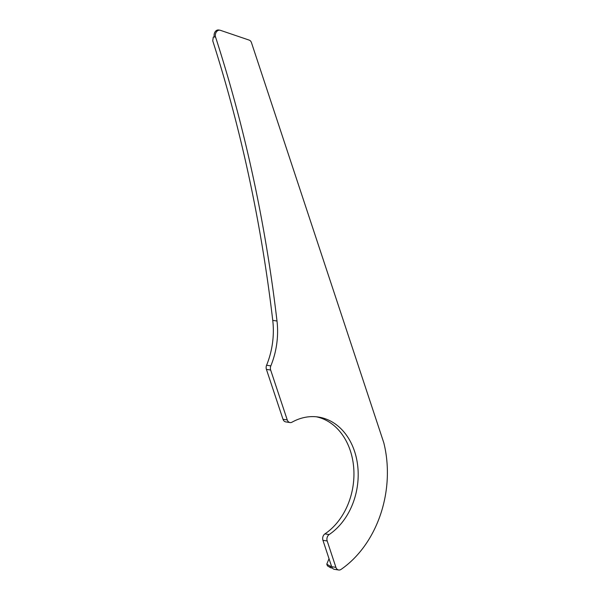 <?xml version="1.0" encoding="UTF-8"?>
<svg xmlns="http://www.w3.org/2000/svg" width="600" height="600" viewBox="0 0 600 600"><rect width="100%" height="100%" fill="white"/><g stroke="black" fill="none" stroke-linecap="round" stroke-linejoin="round"><path stroke-width="0.9" d="M331.553 566.355L330.09 566.123L326.79 564.158L329.017 558.69M332.385 568.072L330.735 567.817L330.09 566.123M215.587 37.133A1303.447 1011.533 98.8 0 1 276.998 321.015A71.79 55.718 98.8 0 1 270.832 365.895A4.867 3.78 98.8 0 0 270.66 370.035L287.25 419.918A4.867 3.78 98.8 0 0 290.025 422.558L285.78 421.897A4.867 3.78 -81.2 0 1 282.998 419.265L266.415 369.375A4.867 3.78 -81.2 0 1 266.587 365.235A71.79 55.718 98.8 0 0 272.745 320.355A1303.447 1011.533 98.8 0 0 212.745 40.83L213.27 37.125L214.373 36.945A4.867 3.78 -81.2 0 1 214.987 32.01A4.867 3.78 -81.2 0 1 218.655 30L219.87 30.188A4.867 3.78 98.8 0 0 216.202 32.197A4.867 3.78 98.8 0 0 215.587 37.133L214.373 36.945M290.025 422.558A4.867 3.78 98.8 0 0 292.065 422.16A63.142 48.998 98.8 0 1 318.48 417.06A63.142 48.998 98.8 0 1 357.877 467.528A63.142 48.998 98.8 0 1 329.145 534.562A4.867 3.78 98.8 0 0 327.188 540.975L335.91 567.352A4.867 3.78 98.8 0 0 338.692 570L334.447 569.34A4.867 3.78 -81.2 0 1 331.665 566.7L322.942 540.315A4.867 3.78 -81.2 0 1 324.9 533.903A63.142 48.998 98.8 0 0 353.745 468.225A63.142 48.998 98.8 0 0 316.35 416.79M338.692 570A4.867 3.78 98.8 0 0 341.048 569.408A102.578 79.605 98.8 0 0 383.805 442.808L251.46 42.638A4.867 3.78 98.8 0 0 249.173 40.11L220.365 30.307A4.867 3.78 98.8 0 0 219.87 30.188M327.435 565.852L330.735 567.817M327.188 540.975L322.942 540.315M335.91 567.352L331.665 566.7M276.998 321.015L272.745 320.355M270.832 365.895L266.587 365.235M270.66 370.035L266.415 369.375M287.25 419.918L282.998 419.265M329.145 534.562L324.9 533.903M213.27 37.125L214.26 36.525M327.428 565.852L326.782 564.165"/></g></svg>

